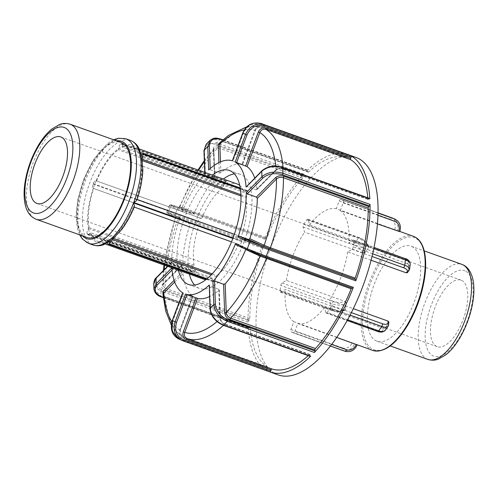 <?xml version="1.0" encoding="UTF-8"?>
<svg xmlns="http://www.w3.org/2000/svg" width="498" height="498" viewBox="0 0 498 498"><rect width="100%" height="100%" fill="white"/><g stroke="black" fill="none" stroke-linecap="round" stroke-linejoin="round"><path stroke-width="0.37" stroke-dasharray="2.49 1.87" d="M362.837 253.003L365.544 252.075A60.563 26.189 109.7 0 1 367.051 249.847A60.563 26.189 109.7 0 1 368.582 247.718L368.831 246.635L367.904 245.732L309.575 224.866L308.2 219.693A2.017 0.872 -70.3 0 0 307.87 219.251A2.017 0.872 -70.3 0 0 306.855 219.892L303.817 224.249A2.017 0.872 -70.3 0 0 303.139 226.964L304.508 232.13L362.805 252.872A2.017 1.544 165.1 0 0 365.532 252.032L365.544 252.075M343.608 310.372L344.84 310.298L345.469 309.208A60.563 26.189 109.7 0 1 345.755 306.507A60.563 26.189 109.7 0 1 346.116 303.761L344.691 301.284L286.362 280.418L282.073 283.001A2.017 0.872 -70.3 0 0 280.816 285.447L280.162 290.9A2.017 0.872 -70.3 0 0 280.53 292.17A2.017 0.872 -70.3 0 0 280.99 292.089L285.279 289.506L343.495 310.441A2.017 1.606 58.9 0 0 344.753 310.354A2.017 1.606 58.9 0 0 345.425 309.233L345.469 309.208M356.686 344.66L357.01 344.772A60.563 26.189 109.7 0 1 356.686 344.66A60.563 26.189 109.7 0 1 355.79 344.292A60.563 26.189 109.7 0 1 354.626 343.676L293.832 321.708L290.919 329.458A2.017 0.872 -70.3 0 0 291.006 331.712L293.397 332.801A2.017 0.872 -70.3 0 0 293.422 332.813A2.017 0.872 -70.3 0 0 294.903 331.282L297.816 323.526L336.716 337.445M388.857 322.007L388.633 323.196A60.563 26.189 109.7 0 1 387.127 325.418A60.563 26.189 109.7 0 1 385.595 327.553L382.844 328.313L324.515 307.44L325.891 312.613A2.017 0.872 -70.3 0 0 326.221 313.061A2.017 0.872 -70.3 0 0 327.236 312.42L330.28 308.057A2.017 0.872 -70.3 0 0 330.958 305.342L329.583 300.176L353.306 308.667M371.06 260.236L347.729 251.888L352.018 249.305A2.017 0.872 -70.3 0 0 353.281 246.859L353.929 241.406A2.017 0.872 -70.3 0 0 353.568 240.136A2.017 0.872 -70.3 0 0 353.101 240.217L348.812 242.8L407.14 263.666L408.709 266.057A60.563 26.189 109.7 0 1 408.422 268.758A60.563 26.189 109.7 0 1 408.061 271.51L407.339 272.655M278.145 374.888A115.48 49.931 109.7 0 1 270.034 249.336A115.48 49.931 109.7 0 1 355.945 157.424M286.362 280.418A60.563 26.189 109.7 0 1 304.508 232.13M293.832 321.708A60.563 26.189 109.7 0 1 285.279 289.506M324.515 307.44A60.563 26.189 109.7 0 1 297.816 323.526M347.729 251.888A60.563 26.189 109.7 0 1 329.583 300.176M377.44 223.901L340.259 210.598A60.563 26.189 109.7 0 1 348.812 242.8M340.259 210.598L343.172 202.848A2.017 0.872 -70.3 0 0 343.091 200.594L340.7 199.505A2.017 0.872 -70.3 0 0 340.669 199.493A2.017 0.872 -70.3 0 0 339.194 201.03L336.281 208.78L397.161 230.499A60.563 26.189 109.7 0 1 397.491 230.611A60.563 26.189 109.7 0 1 398.388 230.972A60.563 26.189 109.7 0 1 399.552 231.589L399.713 231.738M309.575 224.866A60.563 26.189 109.7 0 1 336.281 208.78M411.784 246.479A50.472 21.825 109.7 0 1 414.268 301.925A50.472 21.825 109.7 0 1 377.036 341.217A50.472 21.825 109.7 0 1 373.494 286.35A50.472 21.825 109.7 0 1 411.043 246.18A50.472 21.825 109.7 0 1 411.784 246.479M204.964 172.451L205.381 174.674L214.445 177.917L214.819 178.95A70.66 30.552 109.7 0 0 194.245 213.331L192.826 214.047L183.768 210.803L182.355 211.526A70.66 30.552 109.7 0 1 205.014 173.659L204.771 172.383M206.116 144.364L216.599 142.92A1.158 0.498 -70.3 0 0 216.045 144.432C208.799 142.503 204.952 144.787 204.485 151.286L205.381 174.674M303.151 175.595A1.158 0.498 109.7 0 1 303.705 174.082A115.48 49.931 -70.3 0 0 264.749 239.208A1.158 0.498 109.7 0 1 265.577 238.361A1.158 0.498 109.7 0 1 265.596 238.368L266.088 238.592A1.158 0.498 -70.3 0 0 266.106 238.598A1.158 0.498 -70.3 0 0 266.928 237.776A112.019 48.437 109.7 0 1 302.641 178.072A1.158 0.498 -70.3 0 0 303.189 176.578L303.151 175.595L216.045 144.432M248.253 327.696A115.48 49.931 -70.3 0 0 267.071 370.649A1.158 0.498 109.7 0 1 267.034 369.367L267.476 368.196A1.158 0.498 -70.3 0 0 267.451 366.92A112.019 48.437 109.7 0 1 250.195 327.541A1.158 0.498 -70.3 0 0 249.977 327.118A1.158 0.498 -70.3 0 0 249.554 327.292L248.894 327.964A1.158 0.498 109.7 0 1 248.471 328.138A1.158 0.498 109.7 0 1 248.253 327.696L161.153 296.534A1.158 0.498 -70.3 0 0 161.371 296.976M262.284 245.751A115.48 49.931 -70.3 0 0 248.041 322.175A1.158 0.498 109.7 0 1 248.62 320.675L249.274 320.002A1.158 0.498 -70.3 0 0 249.853 318.527A112.019 48.437 109.7 0 1 262.907 248.465A1.158 0.498 -70.3 0 0 262.838 247.232L262.346 247.008A1.158 0.498 109.7 0 1 262.284 245.751L175.178 214.588A1.158 0.498 -70.3 0 0 175.24 215.846C168.305 213.399 166.17 212.82 168.828 214.103L180.519 219.45L189.651 222.718L175.333 216.176A1.158 1.04 -65.4 0 1 175.831 217.576L190.186 224.137L189.576 222.693L175.259 216.144A1.158 1.04 -65.4 0 1 175.333 216.176L174.985 216.008L175.402 217.309L178.147 218.143A112.019 48.437 -70.3 0 0 165.087 288.199L249.853 318.527M347.635 154.448A115.48 49.931 -70.3 0 0 307.397 170.347A1.158 0.498 109.7 0 1 307.801 170.191A1.158 0.498 109.7 0 1 308.025 170.658L308.063 171.648A1.158 0.498 -70.3 0 0 308.281 172.115A1.158 0.498 -70.3 0 0 308.673 171.972A112.019 48.437 109.7 0 1 346.129 157.598A1.158 0.498 -70.3 0 0 346.963 156.721L347.405 155.55A1.158 0.498 109.7 0 1 348.245 154.666M307.397 170.347L220.29 139.185L210.05 140.38M249.274 320.002L164.514 289.68C161.514 288.336 160.854 286.605 162.522 284.476A1.158 0.766 44.6 0 0 163.307 284.383L182.492 264.961L182.666 264.482L181.677 265.092L172.619 261.848L171.636 262.446A70.66 30.552 109.7 0 1 179.921 218.006L180.45 219.419M178.34 270.134A60.563 26.189 109.7 0 1 212.347 175.091M242.725 133.109L243.348 133.308L232.927 161.047L232.423 160.842L242.476 164.508A70.66 30.552 109.7 0 0 220.907 172.781L219.319 172.98L210.256 169.743L208.668 169.955M214.445 177.917L213.343 149.269A1.158 0.71 -2.2 0 1 213.891 149.842L213.891 149.842A1.158 0.71 -2.2 0 1 213.717 150.234L214.987 178.514M213.343 149.269C213.549 146.412 215.242 145.41 218.423 146.256A1.158 0.498 109.7 0 1 217.881 147.75L214.377 148.255L213.891 149.842L214.987 178.533M204.323 160.642L214.37 148.261L213.717 150.234A106.97 46.252 109.7 0 0 204.367 161.744M220.552 142.005L223.907 141.644L308.673 171.972M346.129 157.598L261.245 127.233C258.767 126.617 256.812 127.712 255.374 130.513L242.476 164.508L241.984 164.284L254.752 130.32L255.374 130.52L242.588 164.539M254.752 130.32C256.389 126.909 258.873 125.602 262.197 126.392A1.158 0.498 109.7 0 1 261.363 127.276C258.655 126.629 256.626 127.693 255.275 130.464A106.97 46.252 109.7 0 0 244.331 129.953M179.921 218.006L166.923 211.955C166.544 212.789 167.154 213.499 168.76 214.078A1.158 1.04 114.6 0 0 168.76 214.078A1.158 1.04 114.6 0 0 168.828 214.103M183.768 210.803L172.078 205.462C169.42 204.174 171.555 204.753 178.489 207.205A1.158 0.498 -70.3 0 0 178.477 207.199L170.434 204.69L169.37 205.444L170.69 206.191A100.21 43.332 109.7 0 0 168.256 212.671C165.373 211.301 167.677 211.943 175.178 214.588A115.48 49.931 -70.3 0 1 177.643 208.04C170.142 205.394 167.82 204.778 170.69 206.191L182.355 211.526M178.508 207.504A1.158 1.04 114.6 0 0 179.896 206.77L179.454 206.558L178.284 207.261L181.34 208.27L178.508 207.504L192.826 214.047M194.245 213.331L179.896 206.77L182.162 207.448L266.928 237.776M171.847 267.912L172.899 269.138L181.957 272.381L183.015 273.595A70.66 30.552 109.7 0 0 192.95 296.273L182.791 292.886L183.339 292.967L172.912 320.7L172.289 320.507M153.982 289.108L161.153 296.534A115.48 49.931 -70.3 0 1 160.941 291.013L155.725 287.769L153.733 283.35M171.816 261.96L167.776 266.355M250.195 327.541L165.436 297.219L163.058 294.804C162.678 295.152 163.394 295.812 165.218 296.796A1.158 0.498 109.7 0 1 165.436 297.219A112.019 48.437 -70.3 0 0 182.685 336.592L267.451 366.92M162.715 285.622L163.307 284.383A1.158 0.766 44.6 0 0 163.313 284.377A1.158 0.766 44.6 0 0 163.469 283.916L162.715 285.622L165.087 288.199A1.158 0.498 -70.3 0 1 164.514 289.68M164.122 269.754A106.97 46.252 109.7 0 0 163.469 283.916L182.666 264.482A70.66 30.552 109.7 0 1 190.186 224.137M267.071 370.649L178.222 338.696M310.279 356.394A1.158 0.498 109.7 0 1 310.061 355.921L310.024 354.937A1.158 0.498 -70.3 0 0 309.8 354.464A1.158 0.498 -70.3 0 0 309.407 354.607A112.019 48.437 109.7 0 1 308.256 355.665M179.629 330.174L180.257 330.373L181.944 336.237L182.685 336.592A1.158 0.498 -70.3 0 1 182.71 337.868C179.647 336.374 178.62 333.809 179.629 330.174L192.396 296.21L192.95 296.273L180.151 330.317A106.97 46.252 109.7 0 1 171.866 321.789M310.024 354.937L225.258 324.609C222.052 323.171 220.234 320.905 219.805 317.824A1.158 0.71 -2.2 0 1 220.346 318.396L219.251 289.712L219.076 290.079L218.709 289.176L209.646 285.939L209.278 285.024M352.484 288.211L351.993 287.987A1.158 0.498 -70.3 0 0 351.98 287.981A1.158 0.498 -70.3 0 0 351.825 287.981M225.258 324.609A1.158 0.498 -70.3 0 0 225.04 324.136C222.668 323.395 221.106 321.478 220.346 318.396L220.346 318.396A1.158 0.71 -2.2 0 1 220.178 318.795C220.546 321.285 222.033 323.115 224.642 324.285L309.407 354.607M217.028 321.584A106.97 46.252 109.7 0 0 220.178 318.795L219.076 290.079A70.66 30.552 109.7 0 1 209.534 296.596M245.738 249.529L245.197 248.116L236.139 244.873M351.993 287.987L259.514 254.659A1.158 1.04 -65.4 0 1 259.589 254.69L259.589 254.69A1.158 1.04 -65.4 0 1 260.024 255.082M267.233 257.665A1.158 0.498 -70.3 0 0 267.214 257.659L245.271 248.141L259.514 254.659M246.099 187.067L247.008 186.538L256.065 189.782L256.968 189.265L256.837 189.701M367.785 197.787A112.019 48.437 109.7 0 1 367.885 199.038A1.158 0.498 -70.3 0 0 368.103 199.461A1.158 0.498 -70.3 0 0 368.526 199.287L369.186 198.615A1.158 0.498 109.7 0 1 369.609 198.441M256.065 189.782L275.22 170.391A1.158 0.766 44.6 0 0 276.004 170.297A1.158 0.766 44.6 0 0 276.01 170.291A1.158 0.766 44.6 0 0 276.166 169.83L256.968 189.265A70.66 30.552 109.7 0 0 254.696 178.06M275.22 170.391C277.523 168.492 280.368 168.019 283.76 168.959A1.158 0.498 109.7 0 1 283.337 169.133A1.158 0.498 109.7 0 1 283.119 168.71C280.362 167.944 278.04 168.318 276.166 169.83A106.97 46.252 109.7 0 0 275.811 166.102M142.16 158.171A3.816 1.65 109.7 0 1 141.588 159.155L141.513 159.267A51.699 22.354 -70.3 0 0 140.175 154.231L140.249 154.119A3.816 1.65 109.7 0 1 141.015 153.26M107.35 242.993A3.816 1.65 109.7 0 1 107.344 241.667L107.363 241.524A51.699 22.354 -70.3 0 1 89.789 233.494L90.406 232.603L195.421 270.177L194.724 271.18A3.816 1.65 109.7 0 1 192.801 272.387A3.816 1.65 109.7 0 1 192.178 271.553A55.515 24.004 109.7 0 1 192.097 271.261A3.816 1.65 109.7 0 1 193.386 266.137L194.083 265.135L89.067 227.567L88.451 228.458A51.699 22.354 -70.3 0 0 89.789 233.494L89.708 233.606A3.816 1.65 109.7 0 1 87.791 234.819A3.816 1.65 109.7 0 1 87.162 233.985A55.515 24.004 109.7 0 1 87.088 233.693A3.816 1.65 109.7 0 1 88.37 228.57L88.451 228.458A51.699 22.354 -70.3 0 1 93.232 188.35L198.179 225.887A3.816 1.65 109.7 0 1 198.011 221.641A55.515 24.004 109.7 0 1 198.179 221.199A3.816 1.65 109.7 0 1 200.968 218.311A3.816 1.65 109.7 0 1 201.024 218.336L96.07 180.793A51.699 22.354 -70.3 0 0 93.232 188.35L93.17 188.319A3.816 1.65 109.7 0 1 93.002 184.073A55.515 24.004 109.7 0 1 93.17 183.631A3.816 1.65 109.7 0 1 95.952 180.743A3.816 1.65 109.7 0 1 96.008 180.762L96.07 180.793A51.699 22.354 -70.3 0 1 118.424 148.715L118.294 149.823L223.303 187.397L223.453 186.14A3.816 1.65 109.7 0 1 225.831 181.521A55.515 24.004 109.7 0 1 226.073 181.372A3.816 1.65 109.7 0 1 226.939 181.222A3.816 1.65 109.7 0 1 227.63 183.625L227.48 184.876L122.471 147.308L122.601 146.2A51.699 22.354 -70.3 0 0 118.424 148.715L118.443 148.572A3.816 1.65 109.7 0 1 120.815 143.953A55.515 24.004 109.7 0 1 121.064 143.804A3.816 1.65 109.7 0 1 121.929 143.654A3.816 1.65 109.7 0 1 122.62 146.057L122.601 146.2A51.699 22.354 -70.3 0 1 140.175 154.231L139.552 155.121L244.562 192.689L245.265 191.686A3.816 1.65 109.7 0 1 247.182 190.473A3.816 1.65 109.7 0 1 247.805 191.307A55.515 24.004 109.7 0 1 247.886 191.606A3.816 1.65 109.7 0 1 246.603 196.722L245.9 197.725L240.951 195.951M212.167 273.85L216.68 275.469L216.53 276.72A3.816 1.65 109.7 0 1 214.159 281.345A55.515 24.004 109.7 0 1 213.91 281.488A3.816 1.65 109.7 0 1 213.044 281.644A3.816 1.65 109.7 0 1 212.353 279.235L212.503 277.984L107.493 240.416L107.363 241.524A51.699 22.354 -70.3 0 0 111.54 239.009L111.521 239.152A3.816 1.65 109.7 0 1 111.259 240.403M234.346 234.253L241.804 236.973A3.816 1.65 109.7 0 1 241.972 241.219A55.515 24.004 109.7 0 1 241.804 241.661A3.816 1.65 109.7 0 1 239.021 244.555A3.816 1.65 109.7 0 1 238.965 244.53L133.887 206.931A51.699 22.354 -70.3 0 1 111.54 239.009L111.67 237.901L113.507 238.554M142.515 160.736L140.89 160.157L141.513 159.267A51.699 22.354 -70.3 0 1 136.726 199.374L137.099 199.461M238.411 244.281A50.472 21.825 109.7 0 1 216.68 275.469M133.402 206.707A50.472 21.825 109.7 0 1 111.67 237.901M212.503 277.984A50.472 21.825 109.7 0 1 206.085 279.515M202.991 278.955A50.472 21.825 109.7 0 1 195.421 270.177M107.493 240.416A50.472 21.825 109.7 0 1 97.982 241.381A50.472 21.825 109.7 0 1 90.406 232.603M194.083 265.135A50.472 21.825 109.7 0 1 198.733 226.136M89.067 227.567A50.472 21.825 109.7 0 1 93.717 188.568M201.572 218.585A50.472 21.825 109.7 0 1 223.303 187.397M96.556 181.017A50.472 21.825 109.7 0 1 118.294 149.823M227.48 184.876A50.472 21.825 109.7 0 1 236.992 183.911M239.737 185.437A50.472 21.825 109.7 0 1 244.562 192.689M122.471 147.308A50.472 21.825 109.7 0 1 131.982 146.344A50.472 21.825 109.7 0 1 139.552 155.121M140.89 160.157A50.472 21.825 109.7 0 1 136.24 199.156M245.9 197.725A50.472 21.825 109.7 0 1 241.256 236.724M136.962 199.86L136.726 199.374M133.887 206.931L134.348 206.819M86.957 237.44A50.472 21.825 109.7 0 1 83.415 182.567A50.472 21.825 109.7 0 1 120.964 142.397M234.365 173.877A60.563 26.189 109.7 0 1 240.391 174.406A60.563 26.189 109.7 0 1 241.287 174.773A60.563 26.189 109.7 0 1 244.269 241.306A60.563 26.189 109.7 0 1 199.592 288.454A60.563 26.189 109.7 0 1 194.6 285.043M189.365 274.074A60.563 26.189 109.7 0 1 223.365 179.037M461.559 280.362A35.327 15.276 109.7 0 1 463.296 319.168A35.327 15.276 109.7 0 1 437.238 346.676A35.327 15.276 109.7 0 1 434.754 308.268A35.327 15.276 109.7 0 1 461.036 280.15A35.327 15.276 109.7 0 1 461.559 280.362M362.805 252.872A8.074 3.872 34.9 0 0 354.607 245.377A2.017 0.872 109.7 0 1 355.286 242.663A10.097 4.837 -145.1 0 1 365.532 252.032L368.57 247.668A10.097 4.837 34.9 0 0 358.33 238.305L306.855 219.892M303.817 224.249L355.286 242.663L358.33 238.305A2.017 0.872 -70.3 0 1 359.344 237.664A2.017 0.872 -70.3 0 1 359.674 238.112A8.074 3.872 -145.1 0 1 367.866 245.601A2.017 1.544 -14.9 0 1 368.806 246.535A2.017 1.544 -14.9 0 1 368.57 247.668L368.582 247.718M354.607 245.377L303.139 226.964M308.2 219.693L359.674 238.112M343.495 310.441A8.074 3.405 6.8 0 1 332.465 310.503A2.017 0.872 109.7 0 1 331.998 310.584A2.017 0.872 109.7 0 1 331.637 309.314A10.097 4.258 -173.2 0 0 345.425 309.233L346.079 303.78A10.097 4.258 6.8 0 1 332.284 303.861L280.816 285.447M280.162 290.9L331.637 309.314L332.284 303.861A2.017 0.872 -70.3 0 1 333.548 301.415A8.074 3.405 -173.2 0 0 344.579 301.352A2.017 1.606 -121.1 0 1 346.079 303.78L346.116 303.761M332.465 310.503L280.99 292.089M282.073 283.001L333.548 301.415M290.919 329.458L342.394 347.872A2.017 0.872 -70.3 0 0 342.475 350.125L344.865 351.221A10.097 9.095 114.6 0 0 356.985 344.84L354.595 343.751A10.097 9.095 -65.4 0 1 342.475 350.125L291.006 331.712M293.397 332.801L330.392 346.042L293.422 332.813M331.643 344.423L294.903 331.282M342.394 347.872A8.074 7.277 114.6 0 0 352.086 342.773L354.626 343.676M388.882 322.106A2.017 1.544 -14.9 0 1 388.645 323.239L388.633 323.196M388.359 325.947A10.097 4.837 34.9 0 0 388.645 323.239L385.608 327.603A10.097 4.837 -145.1 0 1 385.321 330.305M330.28 308.057L350.063 315.134M351.345 312.638L330.958 305.342M325.891 312.613L377.36 331.027A2.017 0.872 -70.3 0 0 377.696 331.475M347.616 319.71L327.236 312.42M377.36 331.027A8.074 3.872 34.9 0 0 382.881 328.443A2.017 1.544 165.1 0 0 385.608 327.603L385.595 327.553M407.14 263.666L407.252 263.604A2.017 1.606 -121.1 0 1 408.746 266.032L408.709 266.057M407.252 263.604A8.074 3.405 -173.2 0 0 404.575 258.636A2.017 0.872 109.7 0 1 405.036 258.549M410.203 264.164A10.097 4.258 6.8 0 1 408.746 266.032L408.099 271.485A10.097 4.258 -173.2 0 0 409.549 269.617M353.929 241.406L373.786 248.514M404.575 258.636L353.101 240.217M372.635 253.787L353.281 246.859M352.018 249.305L372.006 256.458M407.426 272.605A2.017 1.606 58.9 0 0 408.099 271.485L408.061 271.51M394.609 229.646L397.161 230.499M394.684 229.454A8.074 7.277 114.6 0 0 390.662 219.444A2.017 0.872 109.7 0 1 392.113 217.9M392.816 218.18A10.097 9.095 -65.4 0 1 397.192 230.431L399.577 231.52A10.097 9.095 114.6 0 0 395.207 219.276M340.7 199.505L378.038 212.864L340.669 199.493M390.662 219.444L339.194 201.03M378.032 213.1L343.091 200.594M343.172 202.848L377.97 215.298M372.778 350.418A60.563 26.189 109.7 0 1 368.526 284.57A60.563 26.189 109.7 0 1 413.583 236.369M414.983 237.982A59.555 25.753 -70.3 0 0 363.229 312.258A59.555 25.753 -70.3 0 0 403.909 330.859A59.555 25.753 -70.3 0 0 414.983 237.982M203.943 150.682L203.943 150.713A1.158 0.71 177.8 0 0 204.485 151.286M220.689 139.023A1.158 0.498 -70.3 0 0 220.29 139.185A115.48 49.931 -70.3 0 0 216.599 142.92L303.705 174.082M172.912 320.7C170.621 328.973 172.962 334.805 179.934 338.204A1.158 0.498 -70.3 0 0 179.965 339.487A115.48 49.931 -70.3 0 0 182.729 340.744M248.041 322.175L160.941 291.013A1.158 0.498 -70.3 0 1 161.514 289.512L248.62 320.675M264.749 239.208L177.643 208.04A1.158 0.498 -70.3 0 1 178.471 207.193L265.577 238.361L178.489 207.205M210.256 169.743L210.212 168.554M222.643 140.112L308.025 170.658M218.921 162.572L219.319 172.98M308.063 171.648L221.666 140.984M218.423 146.256L303.189 176.578M302.641 178.072L217.881 147.75A112.019 48.437 -70.3 0 0 182.162 207.448A1.158 0.498 -70.3 0 1 181.34 208.27A1.158 0.498 -70.3 0 0 181.34 208.27L266.088 238.592M223.297 141.32A1.158 0.498 -70.3 0 0 223.515 141.787L220.546 142.011M308.281 172.115L223.515 141.793A1.158 0.498 -70.3 0 0 223.907 141.644A112.019 48.437 -70.3 0 1 261.363 127.276M220.907 172.781L220.49 161.856M168.256 212.671A1.158 1.04 114.6 0 0 168.754 214.072L180.444 219.419M262.346 247.008L175.24 215.846M172.078 205.462A1.158 1.04 114.6 0 0 170.69 206.191M175.259 216.144L178.072 216.91A1.158 0.498 109.7 0 1 178.147 218.143L262.907 248.465M178.072 216.91L262.838 247.232M172.034 270.016L172.899 269.138M248.894 327.964L163.282 297.331M172.619 261.848L156.982 277.679A1.158 0.766 44.6 0 0 156.198 277.778L156.173 277.803M156.982 277.679C153.179 282.509 154.691 286.456 161.514 289.512M162.522 284.476L181.677 265.092M174.68 282.03L183.015 273.595M181.957 272.381L174.095 280.337M163.163 296.092L164.794 296.97A1.158 0.498 109.7 0 1 165.218 296.796L249.977 327.118M164.794 296.97L249.554 327.292M179.934 338.204L267.034 369.367M267.476 368.196L182.71 337.868M209.646 285.939L210.542 309.326A1.158 0.71 -2.2 0 1 210 308.785M210.542 309.326C211.519 316.342 215.659 321.484 222.955 324.758A1.158 0.498 -70.3 0 0 223.172 325.225M222.955 324.758L310.061 355.921M219.805 317.824L218.709 289.176M309.8 354.464L225.04 324.136A1.158 0.498 -70.3 0 0 224.642 324.285A112.019 48.437 -70.3 0 1 223.49 325.343M351.98 287.981L267.214 257.659A1.158 0.498 -70.3 0 0 267.065 257.653M261.88 170.789A1.158 0.766 -135.4 0 1 262.645 170.708L247.008 186.538M282.497 167.278A1.158 0.498 -70.3 0 0 282.08 167.453C274.361 165.311 267.88 166.394 262.645 170.708M369.186 198.615L282.08 167.453M283.76 168.959L368.526 199.287M367.885 199.038L283.119 168.71A112.019 48.437 -70.3 0 0 283.02 167.465M261.145 123.51A1.158 0.498 -70.3 0 0 260.298 124.388C252.729 122.583 247.083 125.558 243.348 133.308M347.405 155.55L260.298 124.388M262.197 126.392L346.963 156.721M240.329 188.636L247.805 191.307M245.265 191.686L140.249 154.119M141.588 159.155L142.347 159.428M240.901 194.687L246.603 196.722M247.886 191.606L240.372 188.916M120.815 143.953L225.831 181.521M223.453 186.14L118.443 148.572M122.62 146.057L227.63 183.625M226.073 181.372L121.064 143.804M93.002 184.073L198.011 221.641M198.179 225.887L93.17 188.319M96.008 180.762L201.024 218.336M198.179 221.199L93.17 183.631M87.162 233.985L192.178 271.553M194.724 271.18L89.708 233.606M88.37 228.57L193.386 266.137M192.097 271.261L87.088 233.693M206.994 278.78L214.159 281.345M216.53 276.72L211.239 274.828M112.424 239.476L111.521 239.152M107.344 241.667L212.353 279.235M213.91 281.488L206.794 278.942M93.039 244.972A55.515 24.004 109.7 0 1 89.136 184.615A55.515 24.004 109.7 0 1 130.439 140.43M239.021 244.555L231.508 241.866L238.965 244.53M241.804 241.661L232.84 238.455M233.008 238.013L241.972 241.219M241.804 236.973L234.328 234.303M82.394 235.809A51.699 22.354 109.7 0 1 82.911 182.393A51.699 22.354 109.7 0 1 116.401 140.766M125.901 138.805A55.515 24.004 -70.3 0 0 84.598 182.99A55.515 24.004 -70.3 0 0 88.501 243.354M164.595 265.216A106.97 46.252 109.7 0 1 175.831 217.576M179.896 206.77A106.97 46.252 109.7 0 1 198.596 170.173M427.85 359.4A50.472 21.825 109.7 0 1 424.308 304.527A50.472 21.825 109.7 0 1 461.851 264.357M465.113 270.918A45.424 19.64 -70.3 0 0 425.634 327.566A45.424 19.64 -70.3 0 0 456.666 341.753A45.424 19.64 -70.3 0 0 465.113 270.918M70.15 124.22A50.472 21.825 -70.3 0 0 32.6 164.39A50.472 21.825 -70.3 0 0 36.149 219.263M307.87 219.251L359.344 237.664C364.194 239.644 367.35 242.601 368.806 246.535L368.831 246.622M344.828 310.304L344.753 310.354C341.18 312.065 336.928 312.146 331.998 310.584L280.53 292.17M326.221 313.061L347.15 320.544M353.568 240.136L374.004 247.45M397.491 230.611L399.819 231.446M222.961 139.838L307.801 170.191M247.17 126.623L249.33 126.262L261.232 127.233M166.917 211.955L169.364 205.444M266.106 238.598L181.34 208.27M163.313 297.673L248.471 328.138M171.81 261.973L167.558 266.274M193.043 296.354L180.257 330.373C179.429 335.808 181.035 334.924 181.975 336.256M256.825 189.713L276.01 170.291C279.104 168.517 281.551 168.131 283.337 169.133L368.103 199.461M240.229 187.989L247.182 190.473M121.929 143.654L226.939 181.222M95.952 180.743L200.968 218.311M87.791 234.819L192.801 272.387M206.396 279.266L213.044 281.644M97.982 241.381L105.327 244.014M131.982 146.344L139.334 148.97M113.612 139.77L107.524 143.499L93.064 160.331L83.764 179.037L77.8 199.499L76.082 214.837L77.252 227.972L79.612 234.813M171.281 325.026L175.184 330.485L181.938 336.237M175.402 217.309L164.004 265.004M163.412 270.47L162.709 285.609M198.005 169.961L179.442 206.552M377.036 341.217L390.202 345.929M411.043 246.18L424.203 250.886M36.964 203.47L437.238 346.676M60.762 136.944L461.036 280.15M188.574 284.514L199.592 288.454M229.373 170.465L240.391 174.406"/><path stroke-width="0.75" d="M336.716 337.445L357.01 344.772M353.306 308.667L387.911 321.042L388.882 322.106A2.017 1.544 -14.9 0 0 387.942 321.173A8.074 3.872 -145.1 0 1 382.427 323.762A2.017 0.872 109.7 0 1 381.748 326.47A10.097 4.837 34.9 0 0 388.359 325.947L388.882 322.106M407.339 272.655L406.057 272.755L371.06 260.236M210.212 168.554L209.359 146.35C209.826 139.851 213.673 137.566 220.919 139.496A1.158 0.498 -70.3 0 0 220.701 139.023C216.692 138.195 214.706 136.919 210.05 140.38L207.772 146.617L208.668 169.955A70.66 30.552 109.7 0 1 232.423 160.842L242.825 133.171C246.852 124.774 252.959 121.556 261.145 123.51L348.251 154.673A1.158 0.498 109.7 0 1 348.251 154.673A1.158 0.498 109.7 0 1 348.245 154.673A115.48 49.931 -70.3 0 0 347.94 154.561L355.945 157.424A115.48 49.931 109.7 0 1 356.257 157.536A115.48 49.931 109.7 0 1 378.057 208.176A115.48 49.931 109.7 0 1 343.502 326.875A115.48 49.931 109.7 0 1 278.145 374.888L270.14 372.025A115.48 49.931 -70.3 0 0 310.684 356.232A1.158 0.498 109.7 0 1 310.279 356.394L223.172 325.231A1.158 0.498 -70.3 0 0 223.583 325.07C215.69 321.527 211.22 315.956 210.175 308.362L209.278 285.024A70.66 30.552 109.7 0 1 185.524 294.137L197.507 298.358A70.66 30.552 109.7 0 0 209.534 296.596M399.552 231.589L377.44 223.901M204.964 172.451L204.118 150.321L206.116 144.364L210.007 140.392M254.696 178.06A70.66 30.552 109.7 0 0 247.033 166.587L235.156 162.087A70.66 30.552 109.7 0 1 246.099 187.067L261.699 171.268C267.364 166.581 274.373 165.398 282.727 167.72A1.158 0.498 -70.3 0 0 282.503 167.278L369.609 198.441A1.158 0.498 109.7 0 1 369.827 198.883A115.48 49.931 -70.3 0 0 351.009 155.93A1.158 0.498 109.7 0 1 351.046 157.212L350.611 158.383A1.158 0.498 -70.3 0 0 350.636 159.659A112.019 48.437 109.7 0 1 367.785 197.787M355.796 280.828A115.48 49.931 -70.3 0 0 370.039 204.41A1.158 0.498 109.7 0 1 369.466 205.904L368.806 206.577A1.158 0.498 -70.3 0 0 368.227 208.058A112.019 48.437 109.7 0 1 355.174 278.114A1.158 0.498 -70.3 0 0 355.242 279.347L355.734 279.571A1.158 0.498 109.7 0 1 355.796 280.828L268.696 249.666A1.158 0.498 -70.3 0 0 268.634 248.409L251.079 241.574L239.389 236.233L248.446 239.47L249.797 238.729A70.66 30.552 109.7 0 0 257.317 198.378L256.346 197.071L247.288 193.828L246.305 192.533A70.66 30.552 109.7 0 1 238.025 236.973L239.389 236.233M351.825 287.981A1.158 0.498 -70.3 0 0 351.152 288.809A112.019 48.437 109.7 0 1 315.439 348.507A1.158 0.498 -70.3 0 0 314.898 350.001L314.935 350.984A1.158 0.498 109.7 0 1 314.375 352.497A115.48 49.931 -70.3 0 0 353.337 287.377A1.158 0.498 109.7 0 1 352.503 288.224A1.158 0.498 109.7 0 1 352.484 288.211L265.415 257.061A1.158 0.498 -70.3 0 0 266.231 256.215L247.257 248.788L235.591 243.454A70.66 30.552 109.7 0 1 212.932 281.32L214.52 281.003L223.583 284.246L225.164 283.91A70.66 30.552 109.7 0 0 245.738 249.529L245.807 249.299M308.256 355.665A112.019 48.437 109.7 0 1 271.958 368.981A1.158 0.498 -70.3 0 0 271.117 369.865L270.682 371.029A1.158 0.498 109.7 0 1 269.835 371.913A115.48 49.931 -70.3 0 0 270.14 372.025M185.524 294.137L175.122 321.808C172.65 330.759 175.184 337.071 182.729 340.744L178.222 338.702L172.04 331.07L172.389 320.563L182.791 292.886A70.66 30.552 109.7 0 1 171.847 267.912L156.241 283.704L153.982 289.083M212.347 175.091A60.563 26.189 109.7 0 1 229.373 170.465A60.563 26.189 109.7 0 1 230.269 170.826A60.563 26.189 109.7 0 1 233.251 237.359A60.563 26.189 109.7 0 1 188.574 284.514A60.563 26.189 109.7 0 1 178.34 270.134M221.666 140.984L218.217 144.333A1.158 0.71 177.8 0 0 219.811 144.071L220.546 142.011M153.957 289.083L153.733 283.325L156.036 278.239L167.776 266.355M174.095 280.337L162.802 291.766A1.158 0.766 -135.4 0 1 163.817 293.029L174.68 282.03M171.281 325.026L165.641 310.945L163.058 294.804L163.817 293.029A106.97 46.252 109.7 0 0 171.866 321.789M182.554 340.682L269.829 371.906A1.158 0.498 109.7 0 1 269.829 371.906L182.729 340.75A1.158 0.498 -70.3 0 0 183.575 339.866C176.603 336.474 174.263 330.641 176.56 322.368L186.98 294.635M196.038 297.879L183.27 331.842L184.708 332.403L197.507 298.358M183.27 331.842C182.262 335.478 183.289 338.042 186.352 339.536A1.158 0.498 109.7 0 1 187.192 338.652C184.702 337.439 183.874 335.353 184.708 332.403A106.97 46.252 109.7 0 0 217.028 321.584M212.932 281.32L213.829 304.658C214.899 312.234 219.381 317.792 227.275 321.335L314.375 352.497M210 308.785A1.158 0.71 -2.2 0 1 210 308.76L209.278 285.024M223.583 284.246L224.679 312.893A1.158 0.71 177.8 0 0 226.266 312.626L225.164 283.91M224.679 312.893C225.108 315.975 226.926 318.234 230.132 319.672A1.158 0.498 109.7 0 1 230.674 318.178C228.065 317.008 226.596 315.153 226.266 312.626A106.97 46.252 109.7 0 0 260.087 256.09L351.152 288.809M238.025 236.973L249.691 242.302L268.696 249.666A115.48 49.931 -70.3 0 1 266.231 256.215L353.337 287.377M235.591 243.454L236.064 244.842L247.755 250.189A1.158 1.04 -65.4 0 1 247.257 248.788A100.21 43.332 109.7 0 0 249.691 242.302A1.158 1.04 -65.4 0 1 251.079 241.574M248.446 239.47L262.763 246.018A1.158 1.04 114.6 0 0 264.152 245.29L249.797 238.729M262.763 246.018L270.476 249.019A1.158 0.498 109.7 0 1 270.408 247.786L264.152 245.29A106.97 46.252 109.7 0 0 276.514 178.944C278.388 177.369 280.704 176.964 283.468 177.73L368.227 208.058M260.024 255.082A1.158 1.04 -65.4 0 1 260.087 256.09L245.738 249.529M246.099 187.067L261.861 170.808A1.158 0.766 -135.4 0 1 261.88 170.789M370.039 204.41L282.939 173.242C274.585 170.92 267.575 172.084 261.911 176.74L246.305 192.533M368.806 206.577L284.041 176.248C280.648 175.308 277.803 175.782 275.5 177.68A1.158 0.766 -135.4 0 1 276.514 178.944L257.317 198.378M351.009 155.93L263.909 124.768C255.717 122.819 249.604 126.031 245.558 134.416L235.156 162.087M350.611 158.383L265.845 128.061C262.514 127.264 260.031 128.577 258.394 131.982L259.832 132.543C261.151 129.76 263.162 128.689 265.87 129.337L350.636 159.659M141.015 153.26A3.816 1.65 109.7 0 1 142.173 152.905A3.816 1.65 109.7 0 1 142.795 153.739A55.515 24.004 109.7 0 1 142.876 154.031A3.816 1.65 109.7 0 1 142.16 158.171M111.259 240.403A3.816 1.65 109.7 0 1 109.143 243.771A55.515 24.004 109.7 0 1 108.9 243.92A3.816 1.65 109.7 0 1 108.035 244.07A3.816 1.65 109.7 0 1 107.35 242.993M113.507 238.554L212.167 273.85M240.951 195.951L142.515 160.736M206.085 279.515A50.472 21.825 109.7 0 1 202.991 278.955L105.327 244.014M139.334 148.97L236.992 183.911A50.472 21.825 109.7 0 1 239.737 185.437M137.099 199.461L234.346 234.253M79.612 234.813L82.469 239.158L88.501 243.354A55.515 24.004 -70.3 0 0 129.455 200.128A55.515 24.004 -70.3 0 0 126.722 139.141A55.515 24.004 -70.3 0 0 125.901 138.805L130.439 140.43A55.515 24.004 109.7 0 1 131.26 140.766A55.515 24.004 109.7 0 1 133.719 202.493C136.128 201.161 137.149 200.134 136.788 199.405M133.95 206.956C134.641 206.807 134.51 205.469 133.551 202.935A55.515 24.004 109.7 0 1 93.039 244.972C98.573 246.635 102.283 245.153 103.36 244.792L111.415 240.279L121.3 230.07C126.324 223.478 130.669 215.727 134.348 206.819M70.15 124.22L120.964 142.397A50.472 21.825 109.7 0 1 121.711 142.702A50.472 21.825 109.7 0 1 124.189 198.148A50.472 21.825 109.7 0 1 86.957 237.44L36.149 219.263A50.472 21.825 -70.3 0 0 73.374 179.965A50.472 21.825 -70.3 0 0 70.897 124.525A50.472 21.825 -70.3 0 0 70.15 124.22C64.354 122.508 60.607 124.151 59.611 124.494L52.097 128.833C47.229 132.729 42.716 138.127 38.558 145.018C31.598 156.802 27.054 169.463 24.937 183.003C23.767 190.977 23.817 198.03 25.093 204.149C26.655 211.799 30.334 216.835 36.149 219.263M194.6 285.043A60.563 26.189 109.7 0 1 189.365 274.074M223.365 179.037A60.563 26.189 109.7 0 1 234.365 173.877M61.285 137.155A35.327 15.276 109.7 0 1 63.022 175.968A35.327 15.276 109.7 0 1 36.964 203.47A35.327 15.276 109.7 0 1 34.48 165.062A35.327 15.276 109.7 0 1 60.762 136.944A35.327 15.276 109.7 0 1 61.285 137.155M356.138 344.392L372.778 350.418C383.865 353.113 395.443 344.821 407.507 325.53C416.247 310.727 421.949 294.816 424.62 277.809C426.02 268.117 426.008 259.688 424.576 252.542C422.902 244.45 419.559 239.189 414.541 236.755L413.583 236.369A60.563 26.189 109.7 0 1 414.479 236.731A60.563 26.189 109.7 0 1 417.455 303.263A60.563 26.189 109.7 0 1 372.778 350.418M356.07 344.591A8.074 7.277 -65.4 0 1 346.371 349.696A2.017 0.872 109.7 0 1 344.896 351.233A2.017 0.872 109.7 0 1 344.865 351.221L330.392 346.042L344.896 351.233C350.43 352.565 354.52 350.468 357.159 344.94M346.371 349.696L331.643 344.423M350.063 315.134L381.748 326.47L378.71 330.834L347.616 319.71M382.427 323.762L351.345 312.638M377.696 331.475A2.017 0.872 -70.3 0 0 378.71 330.834A10.097 4.837 -145.1 0 0 385.321 330.305L382.427 332.054C379.775 332.085 378.2 331.892 377.696 331.475L347.15 320.544M374.004 247.45L405.036 258.549A2.017 0.872 109.7 0 1 405.403 259.825A10.097 4.258 6.8 0 1 410.203 264.164L409.549 269.617A10.097 4.258 -173.2 0 0 404.75 265.278L372.635 253.787M373.786 248.514L405.403 259.825L404.75 265.278A2.017 0.872 -70.3 0 1 403.492 267.725A8.074 3.405 6.8 0 1 406.169 272.692A2.017 1.606 58.9 0 0 407.426 272.605L409.549 269.617M372.006 256.458L403.492 267.725M392.113 217.9A2.017 0.872 109.7 0 1 392.144 217.906A2.017 0.872 109.7 0 1 392.169 217.919A10.097 9.095 -65.4 0 1 392.816 218.18L395.207 219.276A10.097 9.095 114.6 0 0 394.559 219.008L378.032 213.1M392.816 218.18L378.038 212.858L394.559 219.008A2.017 0.872 -70.3 0 1 394.646 221.261A8.074 7.277 -65.4 0 1 398.661 231.271L399.757 231.62C401.369 226.073 399.85 221.959 395.207 219.276M377.97 215.298L394.646 221.261M209.359 146.35A1.158 0.71 177.8 0 0 207.772 146.617A100.21 43.332 109.7 0 0 204.118 150.321A1.158 0.71 177.8 0 0 203.943 150.713L204.771 172.383M236.569 162.709L246.996 134.977C250.724 127.22 256.377 124.245 263.94 126.05A1.158 0.498 -70.3 0 0 263.909 124.768A115.48 49.931 -70.3 0 0 261.145 123.51C252.573 121.599 246.435 124.799 242.725 133.115L232.317 160.804M247.288 193.828L262.925 177.998C268.167 173.684 274.641 172.601 282.36 174.742A1.158 0.498 -70.3 0 0 282.939 173.242A115.48 49.931 -70.3 0 0 282.727 167.72L369.827 198.883M310.684 356.232L223.583 325.07A115.48 49.931 -70.3 0 0 227.275 321.335A1.158 0.498 -70.3 0 0 227.829 319.822C220.533 316.554 216.4 311.412 215.416 304.396L214.52 281.003M153.982 289.108C154.529 292.83 156.988 295.451 161.371 296.976A1.158 0.498 -70.3 0 0 161.794 296.802C154.971 293.745 153.459 289.799 157.256 284.968A1.158 0.766 44.6 0 1 156.241 283.704A100.21 43.332 109.7 0 1 156.036 278.239A1.158 0.766 44.6 0 1 156.191 277.778A1.158 0.766 44.6 0 0 156.191 277.778C155.059 278.457 154.237 280.318 153.733 283.35M176.56 322.368L175.122 321.808A100.21 43.332 109.7 0 1 172.389 320.563L172.289 320.507C169.98 328.929 171.984 335.005 178.303 338.74M215.416 304.396A1.158 0.71 -2.2 0 0 213.829 304.658A100.21 43.332 109.7 0 1 210.175 308.362A1.158 0.71 -2.2 0 0 210 308.754A1.158 0.71 -2.2 0 1 210 308.754C211.028 316.292 215.422 321.776 223.172 325.225M282.503 167.278A1.158 0.498 -70.3 0 0 282.497 167.278C274.354 164.981 267.476 166.158 261.861 170.808A1.158 0.766 -135.4 0 0 261.699 171.268A100.21 43.332 109.7 0 1 261.911 176.74A1.158 0.766 -135.4 0 0 262.925 177.998M242.725 133.115L242.825 133.171A100.21 43.332 109.7 0 1 245.558 134.416L246.996 134.977M222.961 139.838L220.701 139.023A1.158 0.498 -70.3 0 0 220.689 139.023M220.919 139.496L222.643 140.112M218.217 144.333L218.921 162.572M220.49 161.856L219.811 144.071A106.97 46.252 109.7 0 1 244.331 129.953M157.256 284.968L172.034 270.016M163.282 297.331L161.794 296.802M162.802 291.766L163.163 296.092M270.682 371.029L183.575 339.866M186.352 339.536L271.117 369.865M271.958 368.981L187.192 338.652A112.019 48.437 -70.3 0 0 223.49 325.343M314.935 350.984L227.829 319.822M230.132 319.672L314.898 350.001M315.439 348.507L230.674 318.178A112.019 48.437 -70.3 0 0 266.393 258.481A1.158 0.498 -70.3 0 1 267.065 257.653M355.734 279.571L268.634 248.409M265.397 257.055A1.158 0.498 -70.3 0 1 265.384 257.049L247.83 250.22A1.158 1.04 -65.4 0 1 247.755 250.189L265.397 257.055L352.503 288.224M236.139 244.873L247.687 250.152M270.476 249.019L355.242 279.347M355.174 278.114L270.408 247.786A112.019 48.437 -70.3 0 0 283.468 177.73A1.158 0.498 -70.3 0 1 284.041 176.248M282.36 174.742L369.466 205.904M275.5 177.68L256.346 197.071M263.94 126.05L351.046 157.212M258.394 131.982L245.626 165.952M265.845 128.061A1.158 0.498 -70.3 0 0 265.87 129.337A112.019 48.437 -70.3 0 1 283.02 167.465M247.033 166.587L259.832 132.543A106.97 46.252 109.7 0 1 275.811 166.102M142.795 153.739L240.329 188.636M142.347 159.428L240.901 194.687M240.372 188.916L142.876 154.031M109.143 243.771L206.994 278.78M211.239 274.828L112.424 239.476M206.794 278.942L108.9 243.92M134.242 207.062L231.508 241.86L134.242 207.068M232.84 238.455L133.551 202.935M133.719 202.493L233.008 238.013M234.328 234.303L137.081 199.511M116.401 140.766A51.699 22.354 109.7 0 1 122.141 141.55A51.699 22.354 109.7 0 1 122.62 203.589A51.699 22.354 109.7 0 1 82.394 235.809M164.122 269.754A106.97 46.252 109.7 0 1 164.595 265.216M198.596 170.173A106.97 46.252 109.7 0 1 204.367 161.744M462.598 264.662A50.472 21.825 109.7 0 1 465.082 320.102A50.472 21.825 109.7 0 1 427.85 359.4C433.646 361.112 437.393 359.469 438.389 359.12L445.903 354.788C450.771 350.885 455.284 345.494 459.442 338.603C466.402 326.819 470.946 314.157 473.063 300.618C474.233 292.637 474.183 285.591 472.907 279.471C471.089 271.833 467.759 266.94 462.922 264.793L461.851 264.357A50.472 21.825 109.7 0 1 462.598 264.662M64.833 127.712A45.424 19.64 109.7 0 1 56.392 198.546A45.424 19.64 109.7 0 1 25.361 184.36A45.424 19.64 109.7 0 1 64.833 127.712M405.036 258.549C407.962 259.116 409.686 260.989 410.203 264.164M388.359 325.947L385.321 330.305M399.819 231.446L413.583 236.369M206.16 144.314L203.943 150.682M220.552 142.005L228.532 135.4L247.17 126.623M161.371 296.976L163.313 297.673M167.558 266.274L156.191 277.778M182.691 292.83L172.289 320.507M261.145 123.504L348.245 154.673M142.173 152.905L240.229 187.989M108.035 244.07L206.396 279.266M130.439 140.43C135.773 142.658 137.703 146.157 138.301 147.115L141.669 155.718L142.833 169.88C142.478 179.373 140.517 189.371 136.962 199.86M125.901 138.805L118.561 138.226L113.612 139.77M88.501 243.354L93.039 244.972M164.004 265.004L163.412 270.47M204.323 160.642L198.005 169.961M390.202 345.929L427.85 359.4M424.203 250.886L461.851 264.357"/></g></svg>
